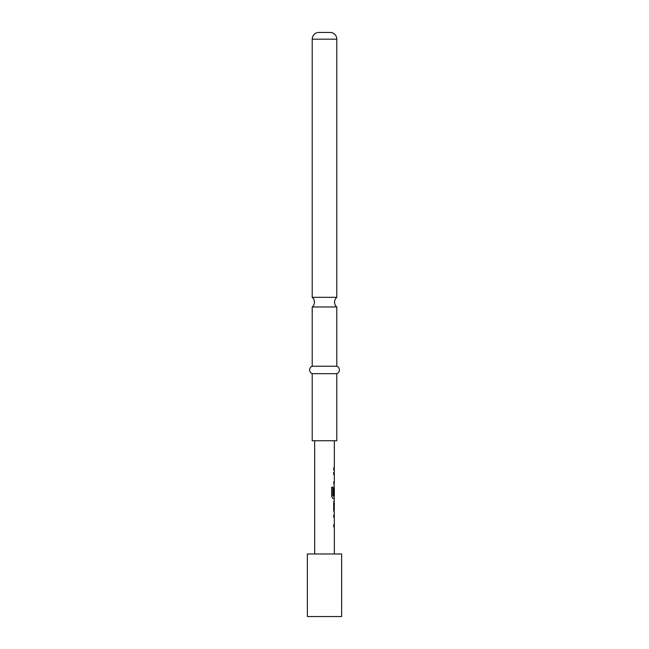 <?xml version="1.0" encoding="UTF-8"?>
<svg xmlns="http://www.w3.org/2000/svg" width="649" height="649" viewBox="0 0 649 649"><rect width="100%" height="100%" fill="white"/><g stroke="black" fill="none" stroke-linecap="round" stroke-linejoin="round"><path stroke-width="0.97" d="M318.91 32.45L330.09 32.45L318.91 32.45A6.709 6.709 0 0 0 312.21 39.159L312.21 297.323L336.79 297.323A6.336 6.336 0 0 0 336.79 306.977L312.21 306.977L312.21 366.223A3.967 3.967 0 0 0 312.21 373.67L312.21 440.728L336.79 440.728L336.79 373.67L312.21 373.67M312.21 297.323A6.336 6.336 0 0 1 312.21 306.977M334.186 510.487L334.332 515.16L333.683 515.16L334.186 515.16L334.186 517.35L333.683 517.35L334.332 517.35L334.332 524.725L333.683 524.725L333.683 526.915L334.332 526.915L334.332 553.97M333.683 524.725L334.186 524.725L334.186 526.915L333.683 526.915M334.186 500.931L334.186 503.113M334.073 486.685L334.186 488.64M334.186 496.014L334.186 498.44L332.88 498.44L334.332 498.44L333.683 502.967L333.683 510.633L334.332 512.678M334.251 488.64L333.683 495.009L334.235 495.009L334.332 488.64L334.332 496.014L333.026 496.014L332.953 487.196L331.639 487.196L331.639 496.396L332.88 498.44M334.332 440.728L334.332 467.775L333.683 467.775L333.683 469.965L334.332 469.965L334.332 472.448L333.683 472.448L334.186 472.448L334.186 474.638L333.683 474.638L334.332 474.638L334.332 482.012L333.683 482.012L334.332 486.685L333.683 488.729L333.683 495.009M333.683 482.012L334.186 482.012L334.186 484.203L333.683 484.203M333.683 467.775L334.186 467.775L334.186 469.965L333.683 469.965M341.634 553.97L307.366 553.97L307.366 616.55L341.634 616.55L341.634 553.97M330.09 32.45A6.709 6.709 0 0 1 336.79 39.159L336.79 297.323M336.79 306.977L336.79 366.223L312.21 366.223M336.79 366.223A3.967 3.967 0 0 1 336.79 373.67M314.668 440.728L314.668 553.97M333.683 515.16L333.683 517.35M333.683 472.448L333.683 474.638M334.332 503.113L334.251 510.487L334.332 503.113M332.823 495.868L332.823 487.196L331.639 487.196M334.089 510.341L334.235 503.259M336.79 39.159L312.21 39.159"/></g></svg>
